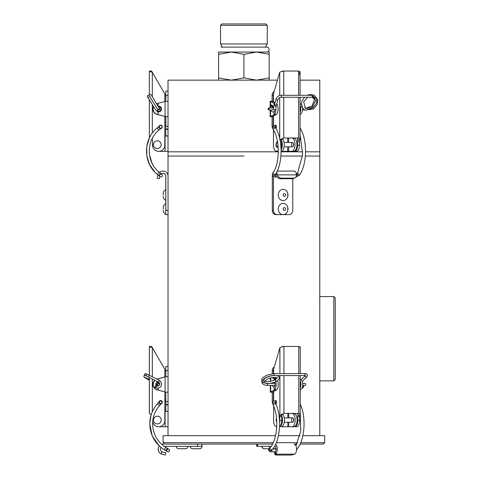 <?xml version="1.0" encoding="UTF-8"?>
<svg xmlns="http://www.w3.org/2000/svg" width="479" height="479" viewBox="0 0 479 479"><rect width="100%" height="100%" fill="white"/><g stroke="black" fill="none" stroke-linecap="round" stroke-linejoin="round"><path stroke-width="0.72" d="M275.09 125.402A1.688 0.844 90 0 1 275.551 125.121A1.688 0.844 90 0 1 276.383 126.498A1.688 0.844 90 0 1 275.856 128.384M273.467 129.863L273.467 145.233A6.113 3.054 -90 0 0 276.521 151.346A6.113 3.054 -90 0 0 278.293 150.208M281.053 148.49A6.113 3.054 -90 0 0 281.526 145.233L281.526 141.227A3.233 1.617 90 0 1 281.664 139.91L279.718 139.91M273.467 125.732L273.467 116.038M273.467 102.003L273.467 93.92L279.718 72.257L282.628 71.042L298.597 71.042L298.597 95.297M294.531 151.346A6.113 3.054 90 0 0 297.591 145.233L299.537 145.233A6.113 3.054 90 0 1 296.477 151.346L294.531 151.346A6.113 3.054 90 0 1 294.076 151.274M299.537 145.233L299.537 141.227A3.233 1.617 90 0 1 299.674 139.91L297.728 139.91L297.728 138.635M297.591 145.233L297.591 141.227A3.233 1.617 90 0 1 297.728 139.91L297.471 137.994M281.664 139.91L282.275 138.635L283.748 137.994L298.597 137.994L300.07 139.269L299.674 139.91M298.597 75.999L299.674 72.257C300.423 71.85 300.064 71.443 298.597 71.042M283.748 95.297L283.748 71.042L282.275 71.443M279.981 139.718L282.275 138.635M300.07 114.439A5.622 3.383 -90 0 0 302.566 109.02A5.622 3.383 -90 0 0 300.07 103.596M300.07 112.439A5.622 3.383 -90 0 0 300.07 105.602M273.228 125.887L273.228 116.744L270.539 116.559L274.341 114.451A5.622 2.197 -90 0 0 275.976 109.02A5.622 2.197 -90 0 0 274.341 103.59L270.144 101.291L270.144 107.979M274.587 111.014A2.88 1.126 90 0 1 274.072 111.799L274.072 114.637L276.413 114.451A5.622 2.197 -90 0 0 278.036 109.481A5.622 2.197 -90 0 0 276.754 103.901M274.85 103.404L274.072 103.404L274.072 106.236A2.88 1.126 90 0 1 274.084 106.242L274.036 103.344L274.868 103.344M281.101 149.861A6.694 3.347 -90 0 0 281.58 140.395M292.16 137.994L292.519 138.186A6.694 3.347 90 0 1 294.974 145.526A6.694 3.347 90 0 1 291.657 151.346L281.113 151.346A6.694 3.347 -90 0 0 284.227 145.945A6.694 3.347 -90 0 0 282.37 138.593M278.299 151.346L275.617 151.071M292.549 146.831A2.179 1.09 -90 0 0 293.633 144.652A2.179 1.09 -90 0 0 292.549 142.473A2.179 1.09 -90 0 0 291.46 144.652A2.179 1.09 -90 0 0 292.549 146.831L284.107 146.831M293.519 143.676A2.179 1.09 -90 0 0 293.519 145.628M294.106 137.994L294.465 138.186A6.694 3.347 90 0 1 296.92 145.526A6.694 3.347 90 0 1 293.603 151.346L291.657 151.346M274.072 111.799L274.036 111.852A2.88 1.443 90 0 1 273.766 111.9A2.88 1.443 90 0 1 273.587 111.876M272.425 107.979A2.88 1.443 90 0 1 273.766 106.14A2.88 1.443 90 0 1 274.036 106.188M275.006 102.823L272.485 101.476L270.539 101.476L270.539 106.063M274.036 111.852L274.036 114.697L276.144 114.637M272.485 116.559L275.982 114.697M272.102 116.744L272.102 126.288A2.808 2.431 90 0 0 272.437 127.707M273.581 93.525A4.215 3.652 90 0 0 273.228 95.333L272.102 95.333L272.102 101.291M272.102 95.333A4.215 3.652 -90 0 1 274.15 91.543M272.485 101.476L273.228 101.291L273.228 95.333M272.395 116.744L270.168 116.744L270.539 116.559L270.539 109.942M272.395 101.291L270.168 101.291M270.168 116.744L270.144 109.942M160.836 128.48A1.688 1.688 0 0 0 162.321 126.707A1.688 1.688 0 0 0 159.016 126.342L159.723 125.737A1.407 1.407 0 0 1 161.704 125.893A1.407 1.407 0 0 1 160.645 128.21A1.407 1.407 0 0 1 159.723 125.737A1.407 1.407 0 0 1 162.04 126.797A1.407 1.407 0 0 1 160.645 128.21M157.214 110.823A2.317 2.317 0 0 0 160.8 109.691A2.317 2.317 0 0 0 158.208 106.673M151.705 139.664L152.304 139.91A3.233 3.233 0 0 1 152.585 141.227L152.585 145.233A6.113 6.113 0 0 0 158.699 151.346A6.113 6.113 0 0 0 164.812 145.233L164.812 116.487M164.812 101.548L164.812 93.92L151.603 71.042L149.352 71.042L149.352 94.71M149.352 99.548L149.358 138.054L146.724 146.778L146.808 155.885L149.586 164.56L154.825 172.015M152.304 96.806L152.304 72.257C150.514 71.85 149.526 71.443 149.352 71.042M159.878 176.416A1.407 1.407 0 0 0 162.082 176.458A1.407 1.407 0 0 0 161.89 174.482L161.89 174.482A1.407 1.407 0 0 0 160.878 174.164M160.986 174.158A1.407 1.407 0 0 0 160.1 176.649L158.747 175.53L160.537 173.362L161.89 174.482L161.183 173.895A2.88 2.88 90 0 1 165.8 176.2L165.8 210.413L168.045 210.413L168.045 176.2A5.131 5.131 90 0 0 159.423 172.44M156.459 103.775A5.622 5.58 -90 0 1 157.028 103.59L165.069 101.476L165.069 116.559L166.177 116.744L157.304 114.451A5.622 5.58 -90 0 1 153.639 106.739M156.513 103.865A5.622 5.58 -90 0 1 157.304 103.59L157.992 103.404L157.992 106.236A2.88 2.862 90 0 0 157.95 106.248M156.519 110.835A2.88 2.862 90 0 0 157.992 111.799L157.992 114.637L157.028 114.451A5.622 5.58 -90 0 1 153.484 106.488M152.585 143.119A6.694 6.694 0 0 0 152.909 147.191M158.89 151.34A6.694 6.694 0 0 0 159.1 151.346L168.021 151.346L168.021 102.781M165.776 116.744L165.776 135.934L164.812 136.192M157.992 111.799L158.076 111.852A2.88 2.88 0 0 0 161.489 109.02A2.88 2.88 0 0 0 158.076 106.188L157.992 106.236M168.021 116.547L166.177 116.744M165.776 101.291L165.776 91.118L168.021 91.118L168.021 101.291L166.177 101.291M165.776 135.934L168.021 135.934L165.069 136.126L165.069 151.346M165.776 91.118L168.021 91.118L168.021 80.155L277.437 80.155M157.717 103.404L158.076 103.344L158.076 106.188M158.076 111.852L158.076 114.697L157.717 114.637M156.136 148.334A3.862 3.862 0 0 1 154.717 141.79A3.862 3.862 0 0 1 161.088 143.832A3.862 3.862 0 0 1 156.136 148.334M280.957 95.297C278.497 95.519 276.838 96.836 275.976 99.237A0.982 0.407 15.1 0 0 276.82 99.883A0.982 0.407 15.1 0 0 277.874 99.752C278.461 98.243 279.485 97.417 280.957 97.267A0.982 0.491 90 0 0 281.448 96.279A0.982 0.491 90 0 0 280.957 95.297L311.865 95.297A0.982 0.491 90 0 1 311.865 95.297A0.982 0.491 90 0 1 312.356 96.273A0.982 0.491 90 0 1 311.871 97.267A0.982 0.491 90 0 1 311.865 97.267L315.871 100.081L312.122 107.512L305.374 108.368L303.668 101.805L307.74 97.267M304.77 107.979L306.752 107.979A0.982 0.491 90 0 1 306.758 107.979A0.982 0.491 90 0 1 307.243 108.901M272.156 105.919A0.982 0.407 -164.9 0 1 271.18 105.673A0.982 0.407 -164.9 0 1 270.773 105.194A0.982 0.407 -164.9 0 1 271.827 105.063A0.982 0.407 -164.9 0 1 272.671 105.709A0.982 0.407 -164.9 0 1 272.156 105.919M268.228 108.493A0.982 0.491 90 0 1 268.659 107.979A0.982 0.491 90 0 1 269.156 108.961A0.982 0.491 90 0 1 268.659 109.942A0.982 0.491 90 0 1 268.228 108.493M159.232 108.236L155.22 101.686C152.226 96.351 150.568 93.908 150.25 94.363C149.454 94.375 149.089 94.818 149.167 95.71L149.232 95.812A0.982 0.982 0 0 0 147.903 95.417A0.982 0.982 0 0 0 147.783 97.069M149.478 96.069L155.034 105.224C159.208 112.29 157.848 109.242 159.064 109.829A0.982 0.982 0 0 0 159.184 108.17M157.836 110.026L160.369 107.464M149.232 95.812A0.982 0.982 0 0 0 147.903 95.417A0.982 0.982 0 0 0 147.502 96.746L149.352 99.901M319.78 435.656L319.78 156.034L305.363 156.034L319.78 156.034L319.78 151.819L305.566 151.819L319.78 151.819L319.78 80.155L300.07 80.155M302.758 151.819L281.107 151.819L302.758 151.819M278.299 151.819L168.021 151.819L278.299 151.819M168.021 116.619L168.021 122.313M168.021 96.95L168.021 102.638M244.062 156.034L168.021 156.034L244.062 156.034M302.542 156.034L280.904 156.034L302.542 156.034M168.045 192.678L168.045 197.234M168.045 206.73L168.045 211.293M168.045 372.967L168.045 377.47M168.045 392.636L168.045 397.181M333.827 296.549L335.234 297.956L335.324 338.036L335.24 379.428L333.827 380.859L333.827 296.549L319.78 296.549M275.539 435.656L163.105 435.656L163.105 442.686L273.216 442.686M276.275 442.686L297.645 442.686M300.704 442.686L324.696 442.686L324.696 435.656L302.848 435.656M278.419 435.656L299.968 435.656M324.696 442.686L323.289 444.087L300.094 444.087M296.962 444.087L294.004 444.087A5.131 2.575 90 0 1 296.525 448.14A5.131 2.575 90 0 1 295.064 453.894L294.603 454.17A4.215 0.946 172.3 0 1 289.382 455.05L277.042 455.05A4.215 0.946 172.4 0 1 274.886 454.517L274.599 452.344A4.215 0.946 -7.6 0 0 274.97 452.661M272.533 444.087L164.507 444.087L163.105 442.686M275.108 451.673L274.796 452.002A4.215 0.946 -7.6 0 0 274.599 452.344M257.51 444.087L257.51 446.338L256.75 446.338L256.75 444.087M164.836 399.851L165.776 400.528L165.782 392.157L165.788 411.347L168.039 411.347L168.045 401.695L168.039 366.525L165.788 366.525L165.8 376.698L165.776 369.614L164.836 370.297M163.243 209.018L163.243 207.617L163.243 209.018M163.243 210.401C163.89 211.748 161.956 210.994 165.776 214.628L165.752 200.563M283.167 209.018A1.407 1.215 90 0 0 284.993 210.221A1.407 1.215 90 0 0 284.981 207.784A1.407 1.215 90 0 0 283.167 209.018M278.251 209.048A5.622 4.862 90 0 0 282.418 214.574A5.622 4.862 90 0 0 287.765 210.634A5.622 4.862 90 0 0 287.765 207.383A5.622 4.862 90 0 0 282.382 203.449A5.622 4.862 90 0 0 278.251 209.048M164.183 446.338L201.761 446.338L201.761 444.087L202.024 446.338C201.887 447.787 201.09 448.584 199.635 448.727L192.612 448.727C191.163 448.584 190.367 447.787 190.223 446.338M269.342 448.727L264.366 448.727C262.911 448.584 262.115 447.787 261.977 446.338M163.243 194.965L163.243 193.564L163.243 194.965M163.243 196.348C163.89 197.701 161.956 196.941 165.776 200.575L165.776 189.337C161.956 192.971 163.89 192.217 163.243 193.564M283.167 194.965A1.407 1.215 90 0 0 284.993 196.168A1.407 1.215 90 0 0 284.981 193.738A1.407 1.215 90 0 0 283.167 194.965M278.251 194.995A5.622 4.862 90 0 0 282.418 200.521A5.622 4.862 90 0 0 287.765 196.582A5.622 4.862 90 0 0 287.765 193.33A5.622 4.862 90 0 0 282.382 189.397A5.622 4.862 90 0 0 278.251 194.995M145.341 375.542L144.987 375.392A0.982 0.982 -90 0 1 145.532 373.59L145.61 373.59A0.982 0.982 -90 0 1 146.592 374.578A0.982 0.982 -90 0 1 145.173 375.458A0.982 0.982 -90 0 1 145.61 373.59L149.322 375.32L149.37 346.449L149.37 375.344M158.645 385.356L158.549 385.356A0.982 0.982 -90 0 1 157.651 383.972A0.982 0.982 -90 0 1 158.549 383.386L158.645 383.386A0.982 0.982 -90 0 1 159.627 384.374A0.982 0.982 -90 0 1 158.208 385.254A0.982 0.982 -90 0 1 158.645 383.386M155.633 385.523L154.753 387.283L155.633 385.523L156.573 385.99L155.699 387.75L154.753 387.283M159.387 380.326L149.322 375.32L148.448 377.087L158.513 382.092C160.381 384.643 159.735 385.942 156.573 385.99L157.543 386.218C161.13 384.667 159.339 382.769 159.232 382.661L158.513 382.092L159.387 380.326L160.752 381.416L161.686 384.002C161.076 387.457 159.076 388.709 155.699 387.75M274.006 375.374A0.982 0.491 -90 0 0 274.186 374.273A0.982 0.491 -90 0 0 273.719 373.59A0.982 0.491 -90 0 0 273.707 373.596L266.923 375.141L263.061 377.446L261.57 379.619L262.54 382.398L266.887 383.583M269.33 383.386L269.809 383.41C280.706 381.631 282.64 375.308 273.814 375.386C270.114 375.692 266.875 376.805 264.103 378.727L262.133 381.044C261.552 381.326 261.187 384.942 267.174 385.356A0.982 0.491 -90 0 0 267.18 385.356A0.982 0.491 -90 0 0 267.402 385.254A0.982 0.491 -90 0 0 267.665 384.152A0.982 0.491 -90 0 0 267.192 383.386A0.982 0.491 -90 0 0 267.18 383.386L275.012 383.386M302.656 385.523A0.982 0.76 -134.7 0 1 303.632 387.098A0.982 0.76 -134.7 0 1 302.369 386.906M302.674 385.356L305.225 385.356A0.982 0.491 -90 0 0 305.44 385.254A0.982 0.491 -90 0 0 305.704 384.146A0.982 0.491 -90 0 0 305.225 383.386L302.662 383.386M161.13 403.821A1.688 1.688 90 0 0 160.639 400.528A1.688 1.688 90 0 1 161.124 403.821A1.688 1.688 90 0 0 160.657 400.528M158.699 426.753A6.113 6.113 -90 0 1 152.849 422.508M158.675 426.753L158.675 426.753A6.113 6.113 -90 0 1 152.879 422.574M161.112 403.845A1.688 1.688 90 0 0 160.663 400.528A1.688 1.688 90 0 0 158.992 401.995M158.453 382.056A2.317 2.317 90 0 0 157.184 386.188M152.687 421.61A6.113 6.113 90 0 0 158.723 426.753A6.113 6.113 90 0 0 164.836 420.64L164.836 391.9M152.687 421.634A6.113 6.113 90 0 0 158.717 426.753L158.723 426.753M164.836 376.955L164.836 369.327L151.621 346.449L149.37 346.449C149.55 346.856 150.538 347.263 152.328 347.664L152.328 376.817M151.166 414.85L149.334 413.407L151.172 414.826M149.334 375.326L149.334 346.455M149.334 413.407L149.334 377.524L149.334 413.407M159.459 401.456A1.407 1.407 -90 0 1 160.645 400.809L160.663 400.809A1.407 1.407 -90 0 1 162.064 402.109A1.407 1.407 -90 0 1 160.663 403.623A1.407 1.407 -90 0 1 159.256 402.216A1.407 1.407 -90 0 1 160.663 400.809A1.407 1.407 -90 0 1 162.064 402.109A1.407 1.407 -90 0 1 160.663 403.623A1.407 1.407 -90 0 1 159.256 402.216A1.407 1.407 -90 0 1 160.663 400.809C162.231 401.983 162.597 402.743 161.752 403.102L159.429 405.755C154.927 411.006 152.645 417.089 152.591 424.005C152.939 434.1 157.346 441.895 165.812 447.404L168.806 449.23C169.374 448.721 169.853 452.134 168.051 451.817A1.407 1.407 90 0 0 169.452 450.41A1.407 1.407 90 0 0 167.836 449.021A1.407 1.407 90 0 0 166.65 450.517A1.407 1.407 90 0 0 168.051 451.817A1.407 1.407 90 0 0 169.452 450.41A1.407 1.407 90 0 0 167.836 449.021A1.407 1.407 90 0 0 166.65 450.517A1.407 1.407 90 0 0 168.051 451.817L167.997 451.817A1.407 1.407 90 0 1 167.039 451.44M159.004 401.911L160.609 400.809A1.407 1.407 -90 0 0 159.357 401.576A1.407 1.407 -90 0 1 160.609 400.809A1.407 1.407 90 0 0 159.411 401.516M158.106 388.146L158.1 390.104L165.105 391.972L157.334 389.858A5.622 5.574 -90 0 1 154.962 380.326M156.95 379.117A5.622 5.574 -90 0 1 157.334 378.997L165.105 376.889L158.1 378.751L158.106 379.691M158.022 388.158L158.022 390.044L157.052 389.858A5.622 5.574 -90 0 1 154.783 380.23M156.837 379.063A5.622 5.574 -90 0 1 157.052 378.997L158.022 378.811L158.022 379.649M157.783 381.727A2.88 2.856 90 0 0 156.28 385.846M159.088 426.753L159.112 426.753A6.694 6.694 90 0 1 158.914 426.753A6.694 6.694 -90 0 0 159.088 426.753L159.082 426.753A6.694 6.694 -90 0 1 158.896 426.753A6.694 6.694 90 0 0 159.118 426.753L168.033 426.753L168.033 411.347L165.788 411.347M153.142 423.143A6.694 6.694 -90 0 1 152.663 421.951A6.694 6.694 -90 0 0 153.112 423.077M165.057 411.539L165.764 411.347L165.746 400.516M152.963 422.694A6.694 6.694 90 0 1 152.669 421.861A6.694 6.694 90 0 0 152.939 422.628M165.746 370.74L165.788 366.525M165.363 376.698L166.207 376.698L165.363 376.698M166.207 392.157L168.045 392.157L168.045 376.698L166.207 376.698M157.741 378.811L158.1 378.751M158.1 390.104L157.741 390.044M156.16 423.741A3.862 3.862 -90 0 1 154.741 417.203A3.862 3.862 -90 0 1 161.118 419.239A3.862 3.862 -90 0 1 156.16 423.741M275.257 400.809A1.688 0.844 90 0 1 275.724 400.528A1.688 0.844 90 0 1 276.569 402.186A1.688 0.844 90 0 1 275.754 403.899M273.629 406.072L273.629 420.64A6.113 3.066 -90 0 0 276.694 426.753A6.113 3.066 -90 0 0 276.754 426.753L275.772 426.472M279.622 422.484A6.113 3.066 -90 0 0 279.766 420.64L279.766 416.634A3.233 1.623 90 0 1 279.904 415.317L283.939 413.407L298.764 413.407L300.237 414.676L299.836 415.317A3.233 1.623 90 0 0 299.698 416.634L299.698 420.64A6.113 3.066 90 0 1 296.627 426.753L294.681 426.753A6.113 3.066 90 0 1 294.226 426.687M279.58 426.46A6.113 3.066 -90 0 0 281.706 420.64L281.706 416.634A3.233 1.623 90 0 1 281.85 415.317L279.904 415.317L279.904 375.56M273.629 401.163L273.629 391.445M273.629 373.596L273.629 369.327L279.904 347.664L282.808 346.449L298.764 346.449L298.764 373.59M297.639 413.407L297.89 415.317A3.233 1.623 90 0 0 297.752 416.634L297.752 420.64A6.113 3.066 90 0 1 294.681 426.753M297.89 414.036L297.89 415.317L299.836 415.317M299.836 347.664C300.584 347.263 300.225 346.856 298.764 346.449M283.939 373.59L283.939 346.449L282.454 346.856M281.85 415.317L282.454 414.048M300.237 389.846A5.622 3.395 -90 0 0 302.722 384.427A5.622 3.395 -90 0 0 300.237 379.015M300.237 387.828A5.622 3.395 -90 0 0 300.237 381.027M273.389 401.33L273.389 392.157L270.701 391.972L274.521 389.858A5.622 2.209 -90 0 0 276.161 384.427A5.622 2.209 -90 0 0 274.521 378.997L272.018 377.584M274.647 382.152A2.88 1.132 90 0 1 275.066 384.996A2.88 1.132 90 0 1 274.251 387.206L274.251 390.044L276.593 389.858A5.622 2.209 -90 0 0 277.616 380.548M276.497 378.931L274.251 378.811L274.251 380.194M279.568 426.705A6.694 3.359 -90 0 0 282.287 422.55A6.694 3.359 -90 0 0 281.76 415.814M282.544 414.012A6.694 3.359 -90 0 1 284.388 421.526A6.694 3.359 -90 0 1 281.113 426.753L287.849 426.753L287.849 422.239M292.705 422.239A2.179 1.096 -90 0 0 293.795 420.059A2.179 1.096 -90 0 0 292.705 417.886A2.179 1.096 -90 0 0 291.609 420.059A2.179 1.096 -90 0 0 292.705 422.239L284.286 422.239M293.675 419.065A2.179 1.096 -90 0 0 293.675 421.059M294.262 413.407L294.621 413.599A6.694 3.359 90 0 1 297.082 420.933A6.694 3.359 90 0 1 293.753 426.753L287.849 426.753M292.316 413.407L292.675 413.599A6.694 3.359 90 0 1 295.136 420.933A6.694 3.359 90 0 1 291.807 426.753M274.251 387.206L274.21 387.26A2.88 1.443 90 0 1 273.946 387.307A2.88 1.443 90 0 1 272.575 385.356M272.599 383.386A2.88 1.443 90 0 1 272.755 382.799M274.802 386.331A2.88 1.443 90 0 1 274.521 385.356M274.545 383.386A2.88 1.443 90 0 1 274.802 382.523M276.317 378.811L274.21 378.751L274.21 380.212M276.155 378.751L273.563 377.374M274.21 387.26L274.21 390.104L276.317 390.044M272.647 391.972L276.155 390.104M272.258 392.157L272.258 401.695A2.808 2.431 90 0 0 272.545 403.019M273.748 368.914A4.215 3.646 90 0 0 273.389 370.74L272.258 370.74L272.258 373.716M272.258 370.74A4.215 3.646 -90 0 1 274.317 366.944M273.389 373.608L273.389 370.74M272.557 392.157L270.33 392.157L270.701 391.972L270.701 385.356M159.22 178.727L157.046 178.146L159.25 178.727L157.076 178.146L157.962 174.877L157.076 178.146M159.866 176.452L159.25 178.727M162.92 171.069L162.866 171.069A5.131 5.131 90 0 0 159.399 172.422M168.045 210.413L168.039 214.628L165.788 214.628L165.8 210.413M165.752 189.349L165.752 176.2A2.88 2.88 90 0 0 162.89 173.32M276.611 172.374A5.131 2.575 90 0 1 277.239 174.093L277.449 174.871A4.215 3.521 61.9 0 0 281.466 178.146L280.377 178.727L292.412 178.727L293.501 178.146A4.215 3.521 61.9 0 0 294.938 177.793A4.215 3.521 61.9 0 0 296.633 174.871L296.567 174.093A5.131 2.575 90 0 0 294.22 171.069L277.239 171.069M280.377 178.727A4.215 3.521 -118.1 0 1 276.359 175.452M294.938 177.793L293.849 178.374A4.215 3.521 -118.1 0 1 292.412 178.727M281.466 178.146L293.501 178.146M272.317 210.413L273.449 210.413A4.215 3.646 90 0 0 277.096 214.628L275.964 214.628A4.215 3.646 -90 0 1 272.317 210.413L272.317 176.2A5.131 2.575 90 0 1 272.341 175.506M272.683 173.578A5.131 2.575 90 0 1 273.922 171.446M277.096 214.628L289.124 214.628A4.215 3.646 90 0 0 292.771 210.413L292.771 178.709M273.449 210.413L273.449 176.721M275.766 173.901A2.88 1.443 90 0 1 276.126 174.685L277.239 174.093M162.591 452.002L165.86 452.877L165.279 455.05L161.231 453.894L161.824 451.673L162.591 452.002M159.315 445.973A5.131 5.131 90 0 0 161.183 453.894L165.279 455.05L165.86 452.877M161.71 444.356A5.131 5.131 90 0 1 163.339 444.087L163.291 444.087A5.131 5.131 90 0 0 161.692 444.344M159.345 446.003A5.131 5.131 90 0 0 161.231 453.894M161.04 447.482A2.88 2.88 90 0 0 161.824 451.673M275.215 454.523L274.922 452.35A4.215 0.946 -7.7 0 1 275.126 452.002L275.443 451.673L275.742 453.894L275.419 454.17A4.215 0.946 172.3 0 0 275.215 454.523A4.215 0.946 172.3 0 0 277.353 455.05M275.533 444.374A5.131 2.575 90 0 1 277.251 448.997A5.131 2.575 90 0 1 275.742 453.894M257.51 446.338L271.198 446.338M274.509 446.338L274.683 446.338A2.88 1.443 90 0 1 276.072 448.434A2.88 1.443 90 0 1 275.443 451.673M187.978 446.338C187.834 447.787 187.038 448.584 185.589 448.727L178.559 448.727C177.11 448.584 176.314 447.787 176.17 446.338M276.108 448.727L272.952 448.727L276.108 448.727M267.258 25.357L220.538 25.357L220.538 43.954L267.258 43.954L267.258 25.357L265.857 23.95L221.945 23.95L220.538 25.357M218.61 54.313L231.255 52.055L243.901 54.313L256.546 52.055L269.192 54.313L269.192 52.055L218.61 52.055L218.61 80.155M269.192 80.155L269.192 77.897L256.546 80.155L243.901 77.897L231.255 80.155L218.61 77.897M243.901 77.897L243.901 54.313M269.192 77.897L269.192 54.313M281.526 145.233L280.82 145.233M281.526 141.227L280.269 141.227M279.718 138.527L279.718 97.578M279.718 95.477L279.718 72.257M297.591 141.227L299.537 141.227M283.748 137.994L283.748 97.267M298.597 97.267L298.597 137.994M275.401 127.606A1.407 0.701 -90 0 0 275.443 126.157A1.407 0.701 -90 0 0 274.82 125.402L276.018 125.402M275.227 174.793A1.407 0.701 90 0 1 275.263 176.23A1.407 0.701 90 0 1 274.641 176.967C272.575 176.691 271.892 175.607 272.599 173.715A1.407 0.94 -148.8 0 0 273.311 175.248A1.407 0.94 -148.8 0 0 275 175.17L275.664 174.075C282.802 162.932 282.885 139.694 275.838 128.348L275.18 127.234A1.407 0.928 149.6 0 0 273.503 127.145A1.407 0.928 149.6 0 0 272.761 128.659C271.982 127.115 272.671 126.031 274.82 125.402M275.838 128.348A1.407 0.928 149.6 0 0 274.156 128.264A1.407 0.928 149.6 0 0 273.413 129.773L272.761 128.659M275.664 174.075A1.407 0.94 -148.8 0 1 273.976 174.152A1.407 0.94 -148.8 0 1 273.258 172.62C279.838 162.573 279.928 140.03 273.413 129.773M296.639 174.763A1.407 0.701 90 0 1 296.681 176.212A1.407 0.701 90 0 1 296.058 176.967L295.902 176.967M297.136 173.614A1.407 0.94 31.2 0 0 297.058 173.715A1.407 0.94 31.2 0 0 297.77 175.248A1.407 0.94 31.2 0 0 299.459 175.17L296.058 176.967M297.794 172.518A1.407 0.94 31.2 0 0 297.716 172.62A1.407 0.94 31.2 0 0 298.435 174.152A1.407 0.94 31.2 0 0 300.123 174.075L299.459 175.17M300.07 128.127A1.407 0.928 -30.4 0 1 300.297 128.348C307.344 139.694 307.261 162.932 300.123 174.075M276.413 114.451L274.341 114.451M274.802 103.59L274.341 103.59M292.519 138.186L294.465 138.186M288.669 151.346L288.669 146.831M288.669 142.473L288.669 137.994M287.711 151.346L287.711 146.831M287.711 142.473L287.711 137.994M272.743 116.744L272.743 116.421M272.743 101.614L272.743 101.291M272.826 126.288L272.102 126.288M277.748 143.227A1.826 0.916 -90 0 0 276.275 144.317A1.826 0.916 -90 0 0 277.455 146.394A1.826 0.916 -90 0 0 278.012 145.377M152.304 139.91L152.304 138.437M152.304 133.12L152.304 104.5M157.076 127.995L158.902 130.132L160.208 129.013L158.387 126.875L157.076 127.995C142.862 139.323 143.035 163.309 157.417 174.434L159.214 172.266L157.705 170.925M165.776 129.432L168.021 129.432M165.776 129.079L168.021 129.079M165.776 126.288L168.021 126.288M165.776 95.333L168.021 95.333M272.671 105.709L272.419 106.637A0.982 0.407 -164.9 0 1 271.904 106.847A0.982 0.407 -164.9 0 1 270.928 106.601A0.982 0.407 -164.9 0 1 270.521 106.122L270.773 105.194M275.976 99.237L273.299 109.128A0.982 0.407 15.1 0 0 274.144 109.775A0.982 0.407 15.1 0 0 275.203 109.643L274.299 111.368L273.287 111.978L272.407 111.972L271.198 111.104L270.611 109.942M275.126 452.002L274.796 452.002M269.108 448.607C267.911 449.889 268.533 450.961 270.97 451.817A1.407 0.701 -90 0 1 270.833 451.787M301.854 388.182L303.159 387.571A0.982 0.76 -134.7 0 1 302.135 387.577M305.321 375.626A0.982 0.76 45.3 0 0 306.799 376.901L302.207 381.452M305.41 375.506L304.584 375.56A0.982 0.491 -90 0 0 304.806 375.458A0.982 0.491 -90 0 0 305.069 374.35A0.982 0.491 -90 0 0 304.584 373.59C307.189 373.572 307.925 374.68 306.799 376.901M152.328 411.742L152.328 379.015M149.37 377.542L149.37 413.407M165.776 450.673L161.016 447.512M160.567 404.462L158.453 402.611L157.316 403.905C152.352 409.689 149.843 416.395 149.783 424.017C150.167 435.142 155.022 443.74 164.351 449.805L165.824 450.703L167.279 448.302M164.351 449.805L165.812 447.404M157.316 403.905L159.429 405.755M165.087 426.753L165.087 411.533M165.105 391.972L165.105 376.889M165.794 404.839L168.039 404.839M165.794 404.492L168.039 404.492M165.8 401.695L168.045 401.695M165.8 370.74L168.045 370.74M281.706 420.64L279.766 420.64M281.706 416.634L279.766 416.634M279.904 373.59L279.904 347.664M297.752 420.64L299.698 420.64M297.752 416.634L299.698 416.634M283.939 413.407L283.939 375.56M298.764 375.56L298.764 413.407M275.467 403.258A1.407 0.707 -90 0 0 275.653 401.707A1.407 0.707 -90 0 0 274.994 400.809L276.191 400.809M271.958 449.967A1.407 0.707 90 0 1 271.288 451.817C269.042 451.649 268.426 450.577 269.438 448.607A1.407 1.036 -140.4 0 0 269.857 450.302A1.407 1.036 -140.4 0 0 271.605 450.398L272.341 449.5C280.335 440.411 282.041 417.437 275.91 404.264L275.341 402.965A1.407 0.802 156.2 0 0 273.731 402.803A1.407 0.802 156.2 0 0 272.773 404.102C272.246 402.18 272.988 401.079 274.994 400.809M275.91 404.264A1.407 0.802 156.2 0 0 274.299 404.096A1.407 0.802 156.2 0 0 273.341 405.396L272.773 404.102M272.341 449.5A1.407 1.036 -140.4 0 1 270.599 449.41A1.407 1.036 -140.4 0 1 270.174 447.709C277.335 439.8 279.119 417.514 273.341 405.396M300.237 404.114A1.407 0.802 -23.8 0 1 300.339 404.264C306.47 417.437 304.764 440.411 296.77 449.5M276.593 389.858L274.521 389.858M276.413 378.997L274.521 378.997M292.675 413.599L294.621 413.599M288.813 426.753L288.813 422.239M288.813 417.886L288.813 413.407M270.701 377.877L270.701 381.272M287.849 417.886L287.849 413.407M272.898 392.157L272.898 391.834M273.012 401.695L272.258 401.695M276.611 418.981A1.826 0.916 -90 0 0 276.772 421.484M277.449 174.871L296.633 174.871M197.552 446.338L197.552 444.087M275.419 454.17L294.603 454.17M300.07 71.85L300.07 95.297M300.07 97.267L300.07 139.269M272.599 173.715L273.258 172.62M275.916 174.158L275.617 174.158M277.143 176.967L274.641 176.967M300.07 134.521L302.65 154.567L297.716 172.62L297.022 173.757L296.058 174.158M300.07 127.965L300.297 128.348M277.7 141.772C277.096 141.209 276.497 142.161 275.91 144.628C275.958 146.376 276.551 147.34 277.7 147.532M292.549 142.473L284.107 142.473M161.549 127.875L160.208 129.013M158.747 175.53L157.417 174.428M153.352 165.554L151.975 163.046M151.951 162.998L149.454 154.573M149.346 153.615L149.262 152.376M158.902 130.132C145.999 140.413 146.161 162.177 159.214 172.266L160.537 173.362M158.387 126.875L159.723 125.737M166.195 122.313L165.776 122.732M164.812 124.42L165.776 125.121M166.195 97.015L165.776 96.596M164.812 94.908L165.776 94.207M311.859 95.297L317.781 99.602L317.122 104.679L313.386 109.032L304.59 110.176L301.572 106.787L301.548 101.913L304.452 97.267M307.267 95.297L309.751 94.477L314.416 95.219L316.954 98.866L316.32 103.596L312.991 107.739L306.746 109.942M312.35 96.471L314.763 98.44L312.098 105.937L306.758 107.979M273.299 109.128L272.791 109.942M270.3 107.979L270.521 106.122M272.419 106.637L272.264 107.979M277.874 99.752L275.856 107.212M280.957 97.267L311.865 97.267M273.611 107.979L268.659 107.979M304.171 109.942L302.518 109.942M272.934 109.942L268.659 109.942M147.903 95.417C149.526 95.339 148.592 94.644 153.478 102.626L157.489 109.176M148.837 97.147L147.736 97.009L154.681 108.464C156.567 111.296 157.603 111.655 157.801 109.535M168.021 175.697L168.021 135.934M168.021 435.656L168.021 426.753M168.021 366.525L168.021 214.628M333.827 380.859L319.78 380.859M295.83 445.596L296.675 444.087M261.797 446.338C261.935 447.787 262.731 448.584 264.186 448.727M163.243 207.617C163.89 206.269 161.956 207.024 165.776 203.389M287.765 210.634L287.765 207.383M287.765 196.582L287.765 193.33M144.676 374.087L144.921 375.38M159.669 383.559L159.226 383.577M156.322 384.104L157.783 384.99M149.334 379.332L144.556 377.314M158.573 383.386L156.98 382.733M144.987 375.392L143.772 375.901L144.191 377.278L149.334 380.248M148.448 377.087L145.61 375.56M273.725 375.56C270.467 375.787 267.569 376.728 265.031 378.38L263.54 379.943L263.785 380.871L266.569 381.607C269.869 381.667 272.856 380.985 275.545 379.56L277.305 377.937C278.299 378.039 274.904 376.153 268.168 378.709L264.151 381.416C264.258 382.308 262.055 382.338 267.192 383.386M303.159 387.571L303.632 387.098M305.297 375.62L301.171 379.709M304.584 373.59L273.719 373.59M304.584 375.56L276.76 375.56M267.18 385.356L275.024 385.356M161.046 403.845L161.465 403.372M159.291 446.009L152.184 435.878L149.717 423.753L151.113 414.826M165.758 450.703L167.997 451.817M165.824 450.703L167.297 451.601C167.895 451.835 165.291 451.248 167.836 449.021M158.453 402.611L159.585 401.312C160.1 400.911 157.914 402.115 160.663 403.623M168.033 426.753L168.033 411.347M300.237 347.257L300.237 373.59M300.237 375.56L300.237 414.676M276.191 403.623L275.629 403.623M269.438 448.607L270.174 447.709M276.126 449.009L272.737 449.009M275.317 451.817L271.288 451.817M300.237 413.389L300.782 431.13L295.95 445.853M270.306 377.979L270.306 381.344M270.306 385.356L270.306 392.157M276.527 418.113L276.078 420.053L276.808 422.418M292.705 417.886L284.286 417.886M256.942 444.087L256.942 446.338M269.03 446.338L269.833 448.128M256.546 52.055L266.731 52.055C267.857 52.223 268.677 51.403 269.192 49.594C268.815 47.894 268 47.074 266.731 47.134L265.426 47.134L267.258 43.954M266.731 47.134L221.064 47.134L222.376 47.134L220.538 43.954M221.064 52.055L231.255 52.055"/></g></svg>
